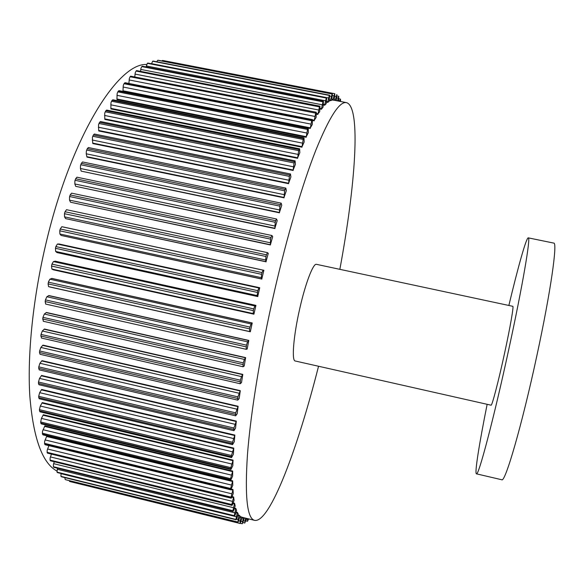 <?xml version="1.0" encoding="UTF-8"?>
<svg xmlns="http://www.w3.org/2000/svg" width="584" height="584" viewBox="0 0 584 584"><rect width="100%" height="100%" fill="white"/><g stroke="black" fill="none" stroke-linecap="round" stroke-linejoin="round"><path stroke-width="0.88" d="M336.34 100.667L336.858 94.498L335.326 99.973L334.201 99.755M161.914 60.955L162.491 60.437L334.632 93.703L333.07 99.484L331.909 99.258M156.804 61.758L157.709 60.269L332.113 93.995L330.559 100.061L329.339 99.828M151.57 63.714L152.65 61.218L329.332 95.426L327.785 101.755L326.5 101.507M146.153 66.846L147.336 63.313L326.288 98.024L324.762 104.594L323.397 104.324M140.554 71.168L140.927 68.379L141.788 66.583L322.988 101.828L321.499 108.609L320.039 108.325M134.794 76.708L135.211 72.839L136.035 71.066L319.448 106.865L318.003 113.814L316.433 113.508M128.911 83.461L129.327 78.504L130.093 76.767L315.681 113.143L314.287 120.231L312.528 119.881M123.297 85.388L124.012 83.702L311.695 120.676L310.374 127.852L122.968 90.768L123.297 85.388M117.165 93.484L117.815 91.87L307.52 129.451L306.286 136.663L116.939 98.988L117.165 93.484M110.96 102.769L111.551 101.244L303.176 139.445L302.037 146.657L110.858 108.368L110.96 102.769M104.733 113.223L105.266 111.799L298.687 150.635L297.657 157.79L104.762 118.888L104.733 113.223M98.528 124.801L98.995 123.487L294.081 162.972L293.168 170.002L98.703 130.48L98.528 124.801M92.389 137.452L92.79 136.262L289.394 176.383L288.62 183.245L92.717 143.102L92.389 137.452M86.374 151.088L86.709 150.052L284.663 190.807L284.028 197.436L86.855 156.68L86.235 153.804L86.374 151.088M80.519 165.637L80.789 164.761L279.918 206.137L279.437 212.481L81.169 171.127L80.424 168.491L80.519 165.637M74.883 181.003L75.095 180.288L275.203 222.285L274.882 228.278L75.708 186.34L74.84 183.967L74.883 181.003M69.518 197.063L69.664 196.538L270.545 239.119L270.392 244.711L70.511 202.217L69.525 200.129L69.518 197.063M64.459 213.715L266.005 256.507L265.618 259.997L266.019 261.661L65.634 218.628L64.525 216.854L64.459 213.715M59.765 230.811L261.596 274.327L261.289 277.656L261.785 278.984L61.108 235.454L59.896 234.009L59.765 230.811M257.77 290.679L55.845 246.587L57.4 244.054L58.999 243.981L259.741 287.744L258.88 287.978L257.77 290.679L257.157 295.57L257.741 296.541L56.984 252.558L55.67 251.448L55.451 248.28L257.376 292.423M255.931 305.381L254.865 305.965L253.748 308.899L51.947 264.114L53.421 261.596L55.349 261.216L255.931 305.381L253.909 314.192L53.29 269.801L51.881 269.034L51.538 266.063L253.376 310.644L253.237 313.579L253.909 314.192M252.237 322.967L251.083 323.967L249.967 327.106L48.414 282.174L48.508 281.729L49.903 279.203L51.888 278.415L252.237 322.967L250.324 331.792L50.049 287.043L48.56 286.627L48.1 283.875L249.616 328.843L249.565 331.544L250.324 331.792M45.428 299.891L46.866 296.738L48.903 295.541L248.799 340.421L247.185 349.057L246.141 349.312L246.463 345.151L45.428 299.891L45.165 301.57L246.149 346.867M248.799 340.421L247.579 341.837L246.463 345.151M42.953 317.353L44.34 314.039L46.406 312.462L245.645 357.612L244.185 366.066L243.017 366.752L243.273 362.89L42.953 317.353L42.749 319.003L242.981 364.562M245.645 357.612L244.368 359.423L243.273 362.89M41.019 334.42L42.333 330.989L44.42 329.033L242.805 374.402L241.506 382.608L240.207 383.739L240.404 380.169L41.019 334.42L40.865 336.034L240.148 381.797M242.805 374.402L241.477 376.592L240.404 380.169M39.624 350.969L40.865 347.436L42.961 345.129L240.294 390.659L239.17 398.551L237.746 400.135L237.878 396.872L39.624 350.969L39.522 352.524L237.659 398.434M240.294 390.659L237.878 396.872M38.778 366.876L39.931 363.277L42.011 360.642L238.126 406.267L237.177 413.786L235.651 415.823L235.724 412.859L38.778 366.876L38.726 368.358L235.534 414.348M238.126 406.267L235.724 412.859M38.471 382.024L39.529 378.388L41.588 375.454L236.316 421.101L235.542 428.203L233.914 430.685L233.936 428.021L38.471 382.024L38.464 383.433L233.782 429.43M236.316 421.101L233.936 428.021M38.69 396.31L39.661 392.667L41.676 389.462L234.863 435.08L234.279 441.716L232.549 444.636L232.527 442.263L38.69 396.31L38.741 397.631L232.417 443.577M234.863 435.08L232.527 442.263M39.427 409.654L40.296 406.033L42.267 402.58L233.775 448.111L233.374 454.243L231.563 457.586L231.498 455.498L39.427 409.654L39.529 410.88L231.425 456.71M233.775 448.111L231.498 455.498M40.668 421.984L41.435 418.399L43.34 414.742L233.052 460.119L232.826 465.725L230.95 469.463L230.848 467.645L40.668 421.984L40.807 423.108L230.804 468.755M233.052 460.119L230.848 467.645M42.377 433.226L42.53 431.196L44.873 425.882L232.688 471.047L232.636 476.099L230.702 480.223L230.563 478.661L42.377 433.226L42.566 434.248L230.556 479.654M232.688 471.047L230.563 478.661M44.537 443.351L44.661 441.234L46.844 435.956L232.673 480.858L232.79 485.333L230.804 489.815L230.643 488.501L44.537 443.351L44.764 444.256L230.665 489.377M232.673 480.858L230.643 488.501M231.315 489.107L232.994 489.516L231.067 497.13L47.114 452.315L47.209 450.125L48.895 445.65M232.103 496.619L233.637 496.991L231.826 504.532L50.078 460.097L50.144 457.856L51.363 454.367M233.162 502.948L234.593 503.291L232.899 510.715L53.392 466.704L53.421 464.419L54.232 461.922M234.505 508.087L235.841 508.416L234.272 515.672L57.028 472.12L57.466 468.317M236.097 512.058L237.359 512.372L235.914 519.424L60.948 476.361L61.035 473.544M238.075 519.505L238.046 522.206L240.112 516.168L239.133 515.183L238.075 519.505L236.593 519.139M239.995 516.592L241.141 516.876L240.141 521.154L240.177 523.512L242.229 517.314L254.661 520.373C247.134 518.614 244.725 496.78 247.441 454.87C250.645 412.881 260.61 351.444 274.48 291.007C287.284 235.359 302.607 183.807 315.827 150.227C329.325 117.034 339.538 101.163 346.451 102.631C361.387 106.478 355.408 186.019 339.844 269.333M241.141 516.876L242.229 517.314M237.936 514.891L239.133 515.183M237.359 512.372L238.214 513.92L236.98 518.044L236.14 519.767L235.914 519.424M235.841 508.416L236.564 510.54L235.294 514.606L234.491 516.176L234.272 515.672M234.593 503.291L235.177 505.999L233.87 509.978L233.111 511.394L232.899 510.715M233.637 496.991L234.074 500.291L232.739 504.153L232.023 505.408L231.826 504.532M232.994 489.516L233.272 493.4L231.914 497.115L231.249 498.21L231.067 497.13M56.838 471.011C42.209 463.017 33.2 437.934 29.806 395.748C27.251 353.794 33.157 296.57 46.494 241.309C71.43 136.313 118.136 62.751 146.613 64.488M318.543 366.256C297.745 448.417 269.83 523.14 254.661 520.373M259.741 287.744L257.741 296.541M56.984 252.558L257.873 296.592M295.227 360.992C291.452 360.985 293.482 335.683 299.804 308.381C305.512 283.079 313.272 263.012 316.462 264.333L512.788 306.308C513.927 305.892 510.212 327.347 504.554 353.298C498.488 381.359 491.954 406.267 491.064 405.194L295.227 360.992M487.144 404.31C479.303 443.395 474.471 473.434 476.42 473.828C478.318 476.982 493.794 418.662 508.737 349.56C522.585 285.956 530.98 236.425 528.272 237.856C526.337 237.396 518.132 266.691 508.861 305.469M476.42 473.828L501.736 479.749C505.043 483.253 522.008 425.079 536.864 355.714C550.697 291.891 557.749 241.915 553.734 243.09L528.272 237.856M334.632 93.703L162.936 60.51L334.858 93.739L334.114 100.236L332.953 100.127L333.07 99.484M331.8 99.9L332.953 100.127M332.398 93.922L158.184 60.24L332.398 93.922L331.734 100.28L330.449 100.711L330.559 100.061M329.245 100.477L330.449 100.711M329.675 95.221L153.147 61.079L329.675 95.221L329.099 101.419L327.682 102.412L327.785 101.755M326.419 102.163L327.682 102.412M326.697 97.674L147.862 63.057L326.697 97.674L326.208 103.682L324.668 105.244L324.762 104.594M323.324 104.989L324.668 105.244M323.463 101.317L142.328 66.218L323.463 101.317L323.069 107.106L321.412 109.259L321.499 108.609M319.981 108.974L321.412 109.259M319.988 106.171L136.59 70.584L319.988 106.171L319.696 111.705L318.003 113.814M316.389 114.15L317.93 114.457M316.294 112.259L130.67 76.168L316.294 112.259L316.105 117.508L314.287 120.231M312.549 120.523L314.221 120.859M312.382 119.574L312.082 119.903L124.596 82.986L125.107 82.709L312.382 119.574L312.294 124.509L310.374 127.852M122.968 90.768L122.99 91.381L310.323 128.458M308.286 128.115L307.929 128.553L118.413 91.031L119.012 90.651L308.286 128.115L308.301 132.707L306.286 136.663M116.939 98.988L116.983 99.579L306.242 137.255M304.023 137.868L303.592 138.437L112.157 100.295L112.851 99.791L304.023 137.868L304.147 142.087L302.037 146.657M110.858 108.368L110.923 108.938L302.008 147.212M299.614 148.796L299.118 149.519L105.865 110.734L106.66 110.099L299.614 148.796L299.84 152.621L297.657 157.79M104.762 118.888L104.85 119.413L297.643 158.308M295.088 160.855L294.526 161.739L99.594 122.326L100.484 121.523L295.088 160.855L295.416 164.272L293.168 170.002M98.703 130.48L98.805 130.977L293.175 170.492M290.482 173.988L289.846 175.054L93.382 134.999L94.374 134.028L290.482 173.988L290.912 176.967L288.62 183.245M92.717 143.102L92.841 143.562L288.635 183.69M285.824 188.114L285.116 189.384L87.286 148.686L88.381 147.533L285.824 188.114L286.35 190.647L284.028 197.436M86.855 156.68L87.009 157.096L284.065 197.83M281.159 203.152L280.371 204.634L81.351 163.316L82.548 161.951L281.159 203.152L281.773 205.232L279.437 212.481M81.169 171.127L279.488 212.824M276.517 218.993L275.648 220.708L75.628 178.77L76.927 177.193L276.517 218.993L277.21 220.613L274.882 228.278M75.708 186.34L274.947 228.57M271.932 235.527L270.991 237.476L70.168 194.954L71.569 193.151L271.932 235.527L272.699 236.688L270.392 244.711M70.511 202.217L270.48 244.952M267.45 252.631L266.428 254.821L65.028 211.744L66.518 209.7L267.45 252.631L268.282 253.332L266.019 261.661M65.634 218.628L266.122 261.836M263.88 270.282L263.099 270.158L262.012 272.604L60.24 228.994L61.802 226.716L63.328 227.001L263.88 270.282L261.785 278.984M61.108 235.454L261.902 279.094M245.543 518.132L244.813 523.023L246.579 518.388M243.338 517.592L242.294 523.76L244.441 517.862M242.097 517.84L243.207 518.117M69.956 481.559L240.177 523.512L69.949 481.552L69.197 480.603M239.82 517.227L240.98 517.512M65.656 479.719L238.017 522.191M237.819 522.001L65.532 479.69M65.116 479.457L64.933 477.624M237.746 515.519L238.958 515.818M61.575 476.77L236.089 519.724M60.948 476.361L61.335 476.705M235.899 512.694L237.177 513.007M234.491 516.176L57.385 472.573L234.418 516.081M57.028 472.12L57.385 472.573M234.293 508.715L235.651 509.051M233.111 511.394L53.728 467.273L233.016 511.241M53.392 466.704L53.728 467.273M232.943 503.561L234.396 503.919M232.023 505.408L50.377 460.783L231.914 505.182M50.078 460.097L50.377 460.783M231.877 497.225L233.439 497.604M231.249 498.21L47.377 453.111L231.125 497.889M47.114 452.315L47.377 453.111M231.008 489.677L232.79 490.107M230.804 489.815L45.114 444.738L44.764 444.256M46.567 436.496L232.461 481.435M230.702 480.223L42.953 434.854L42.566 434.248M44.588 426.4L232.476 471.595M230.95 469.463L41.23 423.867L40.807 423.108M43.041 415.224L232.841 460.63M231.563 457.586L39.982 411.815L39.529 410.88M41.96 403.026L233.571 448.585M232.549 444.636L39.223 398.748L38.741 397.631M41.369 389.864L234.658 435.518M233.914 430.685L38.967 384.746L38.464 383.433M41.281 375.804L236.111 421.495M235.651 415.823L39.237 369.891L38.726 368.358M41.705 360.948L237.929 406.603M237.746 400.135L40.041 354.284L39.522 352.524M42.647 345.385L240.104 390.944M41.646 338.005L40.865 336.034M44.121 329.23L242.623 374.636M43.428 321.251L42.749 319.003M46.114 312.593L245.47 357.788M246.112 349.298L45.661 304.074L45.165 301.57M48.611 295.621L248.631 340.53M48.414 282.174L48.1 283.875M249.967 327.106L249.616 328.843M51.611 278.429L252.084 323.01M51.896 264.362L51.538 266.063M253.748 308.899L253.376 310.644M55.078 261.172L255.792 305.366M55.845 246.587L55.451 248.28M60.24 228.994L59.802 230.665M262.012 272.604L261.596 274.327M65.028 211.744L64.554 213.372M66.518 209.7L267.406 252.631M266.428 254.821L266.005 256.507M70.168 194.954L69.664 196.538M270.991 237.476L270.545 239.119M75.628 178.77L75.095 180.288M275.648 220.708L275.203 222.285M81.351 163.316L80.789 164.761M280.371 204.634L279.918 206.137M87.286 148.686L86.709 150.052M285.116 189.384L284.663 190.807M93.382 134.999L92.79 136.262M289.846 175.054L289.394 176.383M99.594 122.326L98.995 123.487M294.526 161.739L294.081 162.972M105.865 110.734L105.266 111.799M299.118 149.519L298.687 150.635M112.157 100.295L111.551 101.244M303.592 138.437L303.176 139.445M118.413 91.031L117.815 91.87M307.929 128.553L307.52 129.451M124.596 82.986L124.012 83.702M312.082 119.903L311.695 120.676M130.67 76.168L130.093 76.767M316.046 112.486L315.681 113.143M136.59 70.584L136.035 71.066M319.798 106.325L319.448 106.865M142.328 66.218L141.788 66.583M323.317 101.412L322.988 101.828M147.862 63.057L147.336 63.313M153.147 61.079L152.65 61.218M158.184 60.24L157.709 60.269M162.936 60.51L162.491 60.437M335.231 100.455L335.326 99.973M338.501 101.083L338.808 96.323L337.457 100.886M340.611 101.499L340.494 99.127L339.698 101.317M247.755 518.672L247.506 521.286L248.682 518.906M57.4 244.054L258.88 287.978M53.421 261.596L254.865 305.965M49.903 279.203L251.083 323.967M46.866 296.738L247.579 341.837M44.34 314.039L244.368 359.423M42.333 330.989L241.477 376.592M40.865 347.436L238.922 393.2M39.931 363.277L236.732 409.129M39.529 378.388L234.899 424.269M39.661 392.667L233.439 438.511M40.296 406.033L232.352 451.775M41.435 418.399L231.644 463.988M43.041 429.714L231.293 475.084M45.092 439.927L231.308 485.027M47.567 449.008L231.666 493.779M50.428 456.922L232.352 501.327M53.64 463.667L233.359 507.664M57.181 469.244L234.658 512.796M61.006 473.661L236.235 516.731M238.776 520.797L240.148 521.132M243.659 520.811L244.922 521.118M242.28 523.753L240.418 523.293L242.294 523.76M239.958 523.439L69.503 481.42M249.565 331.544L48.56 286.627M253.237 313.579L51.881 269.034M257.157 295.57L55.67 251.448M261.289 277.656L59.896 234.009M265.618 259.997L64.525 216.854M270.085 242.732L69.525 200.129M274.67 225.993L74.84 183.967M279.32 209.911L80.424 168.491M284.007 194.611L86.235 153.804M288.686 180.193L92.221 140.014M293.329 166.754L98.338 127.203M297.898 154.366L104.521 115.442M302.359 143.095L110.741 104.806M306.68 132.991L116.939 95.323M310.841 124.093L123.078 87.031M314.812 116.42L129.115 79.95M318.587 109.982L135.013 74.08M322.127 104.77L140.744 69.423M325.434 100.777L146.27 65.963M328.493 97.981L151.57 63.671M331.296 96.353L329.814 96.068M333.836 95.856L332.457 95.586M336.107 96.448L334.793 96.192M338.114 98.075L336.844 97.827M339.851 100.696L338.618 100.463M241.126 521.337L242.433 521.658M61.802 226.716L263.099 270.158M246.36 519.264L247.579 519.563M334.012 100.214L346.451 102.631M243.141 522.614L244.813 523.023M65.59 479.712L238.046 522.206M61.444 476.77L236.14 519.767M41.384 338.034L240.207 383.739M43.26 321.251L243.017 366.752M45.661 304.074L246.141 349.312M337.136 95.995L338.808 96.323M338.924 98.82L340.494 99.127M245.944 520.899L247.506 521.286"/></g></svg>
